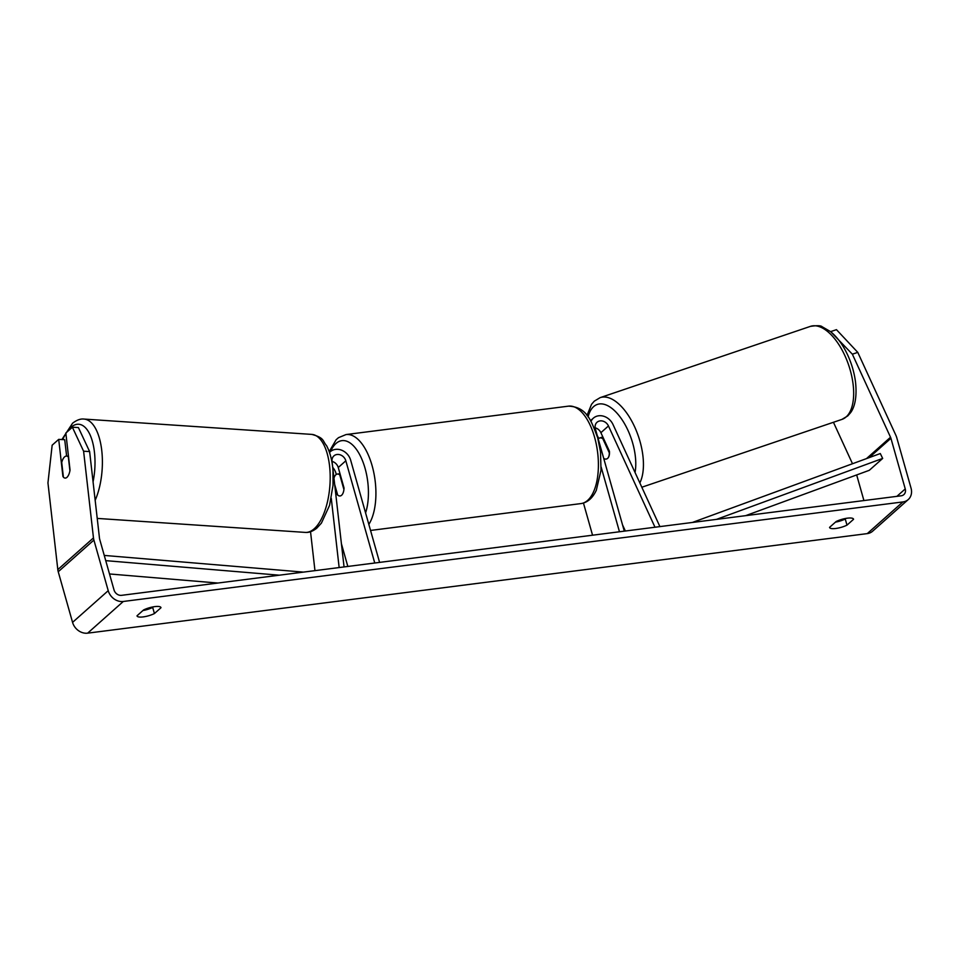 <?xml version="1.0" encoding="UTF-8"?>
<svg xmlns="http://www.w3.org/2000/svg" width="959" height="959" viewBox="0 0 959 959"><rect width="100%" height="100%" fill="white"/><g stroke="black" fill="none" stroke-linecap="round" stroke-linejoin="round"><path stroke-width="1.44" d="M603.774 458.618A11.04 5.61 -108.3 0 0 606.603 458.965A11.04 5.61 -108.3 0 0 607.658 458.354A11.04 5.61 -108.3 0 0 609.409 451.233L600.885 432.689A7.72 6.497 48.4 0 0 595.143 427.81M597.325 435.782A13.246 11.148 -131.6 0 1 598.272 437.532L598.728 438.527M659.912 526.599L612.981 424.465A13.246 11.148 48.4 0 0 593.357 418.16A13.246 11.148 48.4 0 0 590.972 421.409M654.997 527.234L608.462 425.964A7.72 6.497 48.4 0 0 597.013 422.284A7.72 6.497 48.4 0 0 595.383 428.925L624.309 531.154M583.456 503.043L592.554 535.206M601.185 467.165L619.466 531.765M625.352 531.01L622.523 524.849M603.559 438.491L602.839 438.743A11.04 5.358 -108.7 0 0 599.579 438.035A11.04 5.358 -108.7 0 0 598.596 438.635A11.04 5.358 -108.7 0 0 598.236 439.018M603.738 458.45A11.04 5.358 -108.7 0 0 606.639 458.953M609.48 452.756L609.313 452.816A11.04 5.358 -108.7 0 1 607.658 458.354M602.839 438.743L609.313 452.816M845.922 518.399L845.251 518.999L846.989 525.136A11.04 2.973 -15.8 0 1 835.769 528.481A11.04 2.973 -15.8 0 1 829.607 527.522A11.04 2.973 -15.8 0 1 829.571 527.354L836.14 521.528A11.04 2.973 -15.8 0 1 847.073 518.22A11.04 2.973 -15.8 0 1 853.522 519.143A11.04 2.973 -15.8 0 1 853.546 519.31L846.989 525.136M845.251 518.999A11.04 2.973 -15.8 0 1 835.469 522.128M142.903 610.547A11.04 2.973 164.2 0 0 152.685 607.419L154.423 613.556L160.98 607.73A11.04 2.973 164.2 0 0 160.956 607.562A11.04 2.973 164.2 0 0 154.519 606.651A11.04 2.973 164.2 0 0 143.574 609.96L137.017 615.786A11.04 2.973 164.2 0 0 137.041 615.954A11.04 2.973 164.2 0 0 143.203 616.901A11.04 2.973 164.2 0 0 154.423 613.556M69.923 470.785L68.341 456.963A11.04 4.819 -86.2 0 0 66.615 456.064A11.04 4.819 -86.2 0 0 64.697 456.784A11.04 4.819 -86.2 0 0 61.724 462.49L63.402 477.174A11.04 4.819 -86.2 0 0 65.128 478.085A11.04 4.579 -86.8 0 0 66.95 477.354A11.04 4.579 -86.8 0 0 70.043 470.066L65.835 433.036L72.381 427.223L78.398 427.558L89.619 451.557L99.484 538.251A6.617 5.574 48.4 0 0 99.7 539.33L114.025 589.941A6.617 5.574 48.4 0 0 121.565 595.335L901.184 495.803A6.617 5.574 48.4 0 0 903.846 494.616A6.617 5.574 48.4 0 0 905.248 488.922L890.923 438.299A6.617 5.574 48.4 0 0 890.527 437.244L852.359 354.183L830.734 331.742M152.685 607.419L153.356 606.831M68.461 456.184L66.615 456.064L64.721 439.713L58.703 439.378L52.158 445.192L47.95 482.904L57.816 569.598A13.246 11.148 48.4 0 0 58.235 571.744L72.56 622.367A13.246 11.148 48.4 0 0 87.641 633.156L867.26 533.612A13.246 11.148 48.4 0 0 872.582 531.238L908.245 499.567A13.246 11.148 48.4 0 0 911.05 488.179L896.725 437.556A13.246 11.148 48.4 0 0 895.946 435.446L857.778 352.385L852.359 354.183M89.619 451.557L83.601 451.221L93.467 537.915A13.246 11.148 48.4 0 0 93.898 540.061L108.223 590.684A13.246 11.148 48.4 0 0 123.303 601.473L902.91 501.929A13.246 11.148 48.4 0 0 908.245 499.567M831.057 331.466L836.464 329.668L857.778 352.385M852.491 463.736L833.443 422.284M863.915 500.55L856.675 474.945M58.703 439.378L62.91 476.407A11.04 4.579 -86.8 0 0 63.39 477.067M83.601 451.221L72.381 427.223M336.285 474.429L335.95 473.231A13.246 11.148 48.4 0 0 332.725 467.369M344.053 566.925L332.03 461.255A7.72 6.497 -131.6 0 1 333.924 455.873A7.72 6.497 -131.6 0 1 345.827 460.788L374.753 563.017M329.512 452.492A13.246 11.148 -131.6 0 1 330.256 451.749A13.246 11.148 -131.6 0 1 350.658 460.164L379.584 562.394M339.15 567.56L331.275 498.356M341.428 543.789L347.829 566.445M332.054 461.399A7.72 6.497 -131.6 0 1 338.251 467.512L344.029 487.963A11.04 5.167 82.7 0 1 340.133 495.947A11.04 5.167 82.7 0 1 336.909 494.305L335.051 487.747M314.96 570.641L310.536 531.742M334.667 484.451L337.676 495.072A11.04 5.167 -97.3 0 0 340.133 495.947A11.04 5.167 -97.3 0 0 343.921 489.534L339.786 474.921A11.04 5.167 -97.3 0 0 337.34 474.058A11.04 5.167 -97.3 0 0 333.96 478.241M109.506 573.962L217.873 583.048M105.73 560.643L279.357 575.196M104.255 555.429L303.452 572.115M716.469 519.382L882.676 458.426L869.298 470.306L745.658 515.654M882.676 458.426L880.29 453.547L692.374 522.463M608.462 425.964L600.885 432.689M846.306 416.769A49.113 23.819 71.3 0 1 841.918 419.407L847.78 415.894L850.525 412.754C853.942 408.33 857.382 398.776 855.5 381.886C854.121 371.529 851.029 361.555 846.21 352.001C841.786 343.346 836.608 336.573 830.662 331.682L822.091 326.719C820.892 325.509 816.984 325.401 810.379 326.384A49.113 23.819 71.3 0 1 846.917 360.38A49.113 23.819 71.3 0 1 846.306 416.769M588.083 416.961A43.599 21.146 71.3 0 1 593.465 406.772A43.599 21.146 71.3 0 1 623.026 421.205A43.599 21.146 71.3 0 1 635.038 472.475M639.833 482.904A49.113 23.819 -108.7 0 0 634.474 426.479A49.113 23.819 -108.7 0 0 600.154 397.637L810.379 326.384M902.91 501.929L867.26 533.612M123.303 601.473L87.641 633.156M890.527 437.244L866.504 458.594M890.923 438.299L869.19 457.611M905.248 488.922L896.893 496.342M93.467 537.915L57.816 569.598M93.898 540.061L58.235 571.744M108.223 590.684L72.56 622.367M345.827 460.788L338.251 467.512M568.519 406.148C586.968 406.952 591.164 420.617 597.661 437.724L600.502 451.785L601.017 470.198L596.33 490.217C592.65 498.105 587.531 502.564 580.962 503.583A49.113 23.004 -97.3 0 0 594.58 437.244A49.113 23.004 -97.3 0 0 568.519 406.148L346.055 434.559A49.113 23.004 82.7 0 1 372.104 465.654A49.113 23.004 82.7 0 1 368.831 524.381M365.583 512.897A43.599 20.415 -97.3 0 0 365.043 468.244A43.599 20.415 -97.3 0 0 330.591 451.461M311.819 434.403C324.789 437.927 322.32 440.828 326.563 445.659C330.052 452.264 332.198 460.476 332.977 470.282L333.025 485.266L329.572 505.333L321.409 523.123L316.686 528.265C312.598 531.418 308.774 532.796 305.226 532.401A49.113 21.47 -86.2 0 0 313.737 529.176A49.113 21.47 -86.2 0 0 330.172 475.184A49.113 21.47 -86.2 0 0 311.819 434.403L84.02 419.071A49.113 21.47 93.8 0 1 101.498 448.452A49.113 21.47 93.8 0 1 95.169 500.322M93.071 481.838A43.599 19.048 -86.2 0 0 90.733 436.417A43.599 19.048 -86.2 0 0 71.158 427.115A43.599 19.048 -86.2 0 0 66.579 432.377M65.883 433.468A43.599 19.048 -86.2 0 0 62.743 439.606M593.357 418.16L590.528 420.665M586.98 415.511L591.547 404.302L594.292 401.162L600.154 397.637M641.823 487.232L841.918 419.407M599.579 438.035L602.839 436.932M330.256 451.749L329.488 452.432M346.055 434.559L338.491 437.676L336.106 439.773L329.201 451.617M340.001 473.71L337.34 474.058M580.962 503.583L370.546 530.447M84.02 419.071C80.652 418.615 76.84 419.994 72.572 423.207L61.891 439.558M305.226 532.401L97.231 518.411"/></g></svg>
